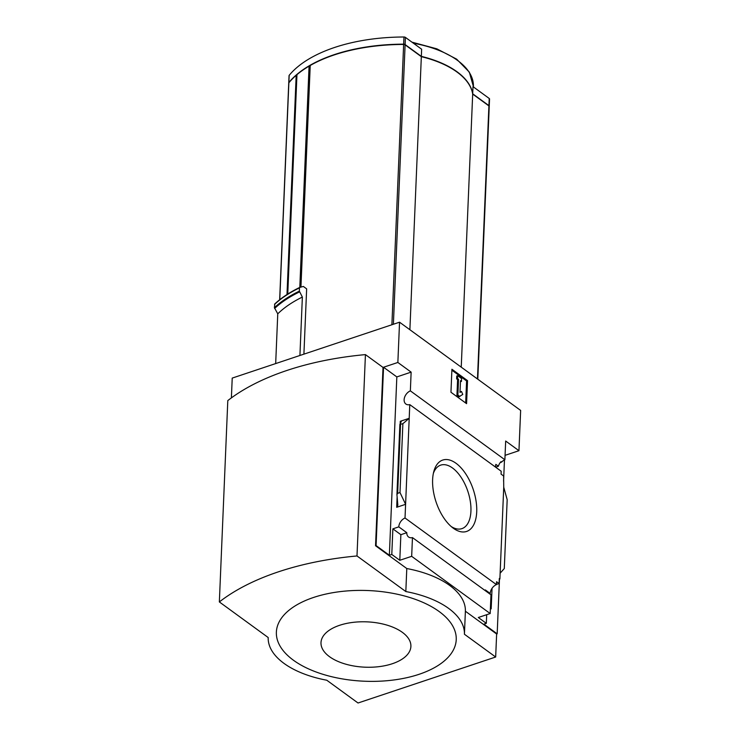 <?xml version="1.0" encoding="UTF-8"?>
<svg xmlns="http://www.w3.org/2000/svg" width="740" height="740" viewBox="0 0 740 740"><rect width="100%" height="100%" fill="white"/><g stroke="black" fill="none" stroke-linecap="round" stroke-linejoin="round"><path stroke-width="1.11" d="M495.55 467.125A8.001 5.513 126.1 0 1 495.855 464.387L498.399 466.237A8.001 5.513 126.1 0 1 501.008 461.677L501.6 462.102L500.277 462.546M498.399 466.237L495.606 467.162M501.6 462.102A8.001 5.513 126.1 0 1 504.884 459.753L505.67 441.031L518.953 450.706L520.646 410.432L399.545 322.196L397.861 362.461L411.135 372.137L410.358 390.859A8.001 5.513 -53.9 0 0 404.604 397.278A8.001 5.513 -53.9 0 0 405.89 404.031A8.001 5.513 -53.9 0 0 409.775 404.623L501.184 471.232L501.063 474.127L503.607 475.987L503.737 487.198L507.178 499.685L504.291 568.551L500.129 573.204L503.737 487.198M492.035 588.429L491.175 608.854L490.407 608.298M496.438 584.452L499.093 583.564L499.306 578.532L499.888 578.957L499.278 579.161M499.093 583.564L496.559 581.714L496.429 584.609A8.001 5.513 126.1 0 0 490.204 593.48L489.473 593.721M499.888 578.957L500.129 573.204M486.689 614.709L486.319 623.339L483.895 624.153L497.178 633.829L496.632 634.004L495.671 657.018L464.424 634.245A83.343 42.014 -177.6 0 0 405.825 591.547L356.995 555.962A225.099 113.479 -177.6 0 0 219.355 601.944L268.185 637.529A83.343 42.014 -177.6 0 0 326.784 680.226L358.031 703L495.671 657.018M476.717 511.821A37.629 19.601 -108.5 0 1 452.76 527.814A37.629 19.601 -108.5 0 1 433.871 471.278A37.629 19.601 -108.5 0 1 459.115 465.867A37.629 19.601 -108.5 0 1 476.717 511.821M409.775 404.623L405.021 518L496.429 584.609M504.467 459.947L503.57 481.148M499.472 579.096L497.178 633.829M485.338 590.705A8.001 5.513 126.1 0 1 485.329 589.919L490.204 593.48M405.021 518A8.001 5.513 -53.9 0 0 398.795 526.862L406.806 532.698A8.001 5.513 -53.9 0 0 408.572 537A8.001 5.513 -53.9 0 0 412.457 537.601L490.971 594.812L490.185 613.534L478.318 617.502L486.319 623.339M410.358 390.859L504.884 459.753M489.214 106.292A1.665 0.842 -177.6 0 0 489.242 106.153A1.665 0.842 -177.6 0 0 488.927 105.626L472.694 93.804A84.008 42.347 -177.6 0 0 421.347 56.379L405.113 44.557A1.665 0.842 -177.6 0 0 403.651 44.16A133.348 67.22 -177.6 0 0 288.868 82.51A1.665 0.842 -177.6 0 0 288.748 82.797A1.665 0.842 -177.6 0 0 288.767 82.945M421.347 56.379L421.643 49.219L405.418 37.389A1.665 0.842 -177.6 0 0 403.957 37A133.348 67.22 -177.6 0 0 289.173 75.341A1.665 0.842 -177.6 0 0 289.053 75.637A1.665 0.842 -177.6 0 0 289.146 75.942M489.112 106.727A1.665 0.842 -177.6 0 0 489.233 106.44A1.665 0.842 -177.6 0 0 488.909 105.913L472.684 94.091A84.008 42.347 -177.6 0 0 421.338 56.666L405.104 44.844A1.665 0.842 -177.6 0 0 403.642 44.446A133.348 67.22 -177.6 0 0 310.226 65.481L300.94 287.101M303.909 354.136L306.647 288.859L303.335 286.445L299.728 287.435M310.208 66.036A0.999 0.509 -177.6 0 0 309.07 66.147A133.348 67.22 -177.6 0 0 296.953 74.657A0.999 0.509 -177.6 0 0 296.823 74.897A0.999 0.509 -177.6 0 0 296.934 75.138M489.418 99.28A1.665 0.842 -177.6 0 0 489.538 98.984A1.665 0.842 -177.6 0 0 489.223 98.466L472.999 86.636L472.694 93.804M399.545 322.196L232.221 378.094L231.389 397.889M275.678 363.571L277.759 313.834L274.401 307.664A144.013 72.594 2.4 0 1 299.349 291.135L299.478 287.888A144.013 72.594 2.4 0 0 274.54 304.418L274.799 303.983A143.643 72.409 2.4 0 1 299.654 287.471M299.349 291.135L302.364 297.064L299.922 355.478M274.401 307.664L274.799 303.983M518.953 450.706L505.069 455.341M397.861 362.461L383.551 367.243L376.077 545.584L375.541 545.759L383.015 367.419L365.43 354.608L356.995 555.962M412.457 537.601L411.671 556.323L490.185 613.534M376.077 545.584L389.36 555.259L391.793 554.454L399.794 560.282L411.671 556.323M496.632 634.004L465.386 611.231A83.343 42.014 2.4 0 0 406.787 568.533L375.541 545.759M391.793 554.454L392.866 528.85L398.795 526.862M396.936 494.653L397.648 493.33L399.998 492.544L405.603 504.319L396.696 507.288L397.843 505.18L396.936 494.653L399.878 424.427L402.884 423.678L409.202 418.313L400.294 421.282L401.358 421.347L399.878 424.427M411.135 372.137L396.834 376.919L383.551 367.243M389.36 555.259L396.834 376.919M399.998 492.544L402.884 423.678M467.541 380.638L466.579 403.651L450.956 392.265L451.918 369.251L467.541 380.638L466.598 380.952L451.881 370.222M465.386 611.231L464.424 634.245M406.787 568.533L405.825 591.547M365.43 354.608A225.099 113.479 -177.6 0 0 227.8 400.59L219.355 601.944M439.171 611.545A90.002 45.371 -177.6 0 0 313.566 597.457A90.002 45.371 -177.6 0 0 293.438 660.228A90.002 45.371 -177.6 0 0 419.043 674.316A90.002 45.371 -177.6 0 0 439.171 611.545M465.673 402.986L466.598 380.952M458.541 379.269L457.57 378.556L457.69 375.68L461.594 378.519L461.473 381.396L460.493 380.693L460.003 392.44L461.473 391.414L462.768 394.457L458.893 396.825L456.941 395.401L457.884 395.086L458.541 379.269L457.598 379.583L456.941 395.401M459.836 396.511L457.884 395.086M457.57 378.556L456.626 378.871L457.598 379.583M457.69 375.68L456.746 375.994L456.626 378.871M461.473 381.396L460.456 381.664M461.473 391.414L460.021 392.089M406.806 532.698L400.867 534.687L392.866 528.85M399.794 560.282L400.867 534.687M329.513 656.685A45.001 22.69 2.4 0 1 361.324 621.794A45.001 22.69 2.4 0 1 406.991 655.076A45.001 22.69 2.4 0 1 329.513 656.685M433.381 473.313A33.476 17.445 -108.5 0 1 440.383 465.238A33.476 17.445 -108.5 0 1 461.103 477.337A33.476 17.445 -108.5 0 1 470.927 511.174A33.476 17.445 -108.5 0 1 461.603 528.73A33.476 17.445 -108.5 0 1 451.15 526.491M277.759 313.834A138.676 69.912 2.4 0 1 302.364 297.064M296.786 75.767L296.185 75.323A133.348 67.22 -177.6 0 0 288.859 82.797A1.665 0.842 -177.6 0 0 288.739 83.093A1.665 0.842 -177.6 0 0 288.831 83.389M286.99 294.529L296.185 75.323M461.242 367.151L472.684 94.091M409.886 329.726L421.338 56.666M403.651 44.16L403.957 37M288.868 82.51L289.173 75.341M391.895 324.749L403.642 44.446M299.802 287.416L309.07 66.147M287.758 294.039L296.953 74.657M488.927 105.626L489.223 98.466M413.429 43.235A84.008 42.347 2.4 0 1 473.406 86.617L473.397 86.932M405.113 44.557L405.418 37.389M396.696 507.288L397.121 496.993M400.192 423.743L400.294 421.282M397.648 493.33L400.534 424.464M274.614 308.45A143.643 72.409 2.4 0 1 299.543 291.911M279.766 299.672L288.859 82.797M477.466 378.973L488.909 105.913M393.393 324.25L405.104 44.844M489.242 106.153L489.538 98.984M288.748 82.797L289.053 75.637M274.67 304.048C281.329 297.832 289.664 292.3 299.682 287.453M477.799 379.213L489.233 106.44M279.655 299.765L288.739 83.093M411.949 42.152L436.822 48.822L456.645 59.145L469.345 72.141L473.406 86.617M287.638 294.122L296.823 74.897"/></g></svg>
